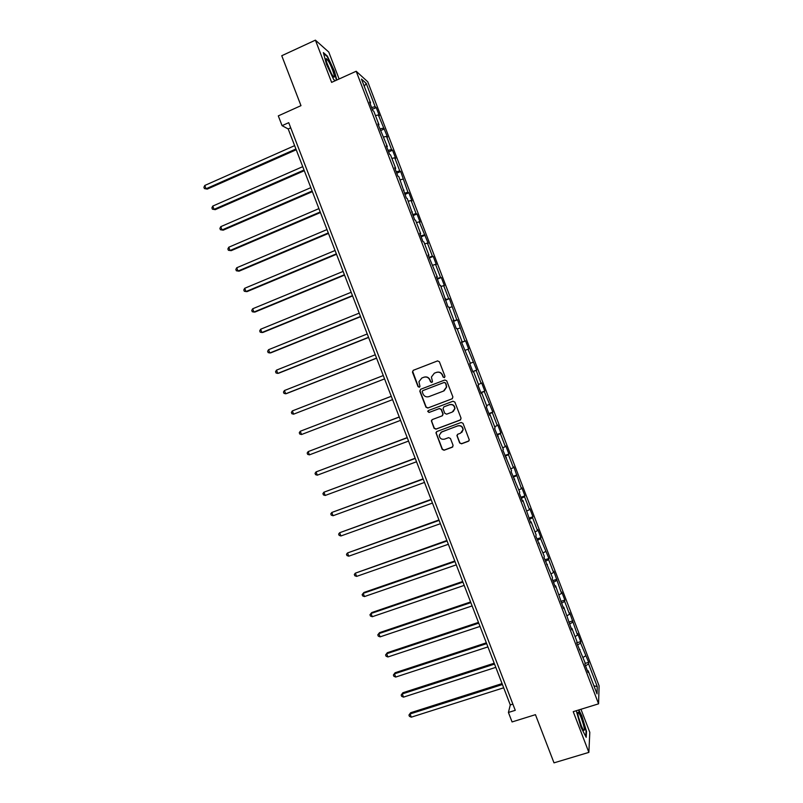 <?xml version="1.0" encoding="UTF-8"?>
<svg xmlns="http://www.w3.org/2000/svg" width="803" height="803" viewBox="0 0 803 803"><rect width="100%" height="100%" fill="white"/><g stroke="black" fill="none" stroke-linecap="round" stroke-linejoin="round"><path stroke-width="1.2" d="M444.39 377.621L444.972 376.296L439.392 361.762L437.515 360.918L413.294 370.303L412.481 372.18L418.042 386.634L419.347 387.227L419.979 386.414L418.925 381.726L421.816 378.032L423.833 377.259C426.534 376.517 428.531 377.42 429.806 379.97L430.528 381.847L431.833 382.439L432.476 381.596L431.402 377.049L434.323 373.214L436.35 372.441C439.07 371.689 441.068 372.592 442.353 375.152L443.075 377.029L444.39 377.621M459.647 442.945L461.524 443.808L468.37 441.279L469.293 439.964L463.02 423.322L461.143 422.468L436.852 431.532L435.939 432.747L442.192 449.389L444.059 450.252L452.27 447.221L453.093 445.364L450.453 438.498L448.586 437.645L444.511 439.161C441.349 439.703 439.602 438.368 439.271 435.156L441.72 431.894L457.71 425.931C460.792 425.359 462.548 426.634 462.99 429.756L460.51 433.219L457.84 434.212L456.907 435.487L459.647 442.945L461.715 443.627L468.952 440.867M339.107 78.985L328.778 52.065L315.408 40.15L281.753 55.728L300.984 105.655L278.3 115.883L282.074 125.659L288.729 122.678L515.265 710.324L508.419 712.462L512.073 721.937L535.45 714.67L554 762.85L588.87 752.381L589.803 732.336L580.96 709.27M315.408 40.15L331.619 82.378L356.191 71.256L598.576 703.829L573.232 711.659L588.87 752.381M452.079 398.85L452.902 396.973L446.719 380.843L444.832 380L420.601 389.284L419.788 391.161L425.951 407.191L427.818 408.044L452.41 398.669M454.869 402.102L461.063 418.202L460.229 420.079L435.939 429.163L434.082 428.3L431.352 420.782L432.255 419.588L442.072 415.894L442.905 414.027L441.148 409.47L439.281 408.617L429.063 412.471L427.698 411.397L428.33 410.574L452.992 401.239L454.869 402.102M356.191 71.256L367.754 81.796L599.088 685.832L598.576 703.829M584.996 663.469L588.679 662.304L580.609 643.103L580.74 641.577L577.688 633.607L577.538 635.093L569.739 612.85L569.558 614.245L564.639 601.407L564.84 600.062L561.779 592.072L561.558 593.377L553.809 571.274L553.558 572.479L548.63 559.611L548.901 558.456L540.61 538.672L540.921 537.619L537.849 529.599L537.528 530.622L532.58 517.724L532.931 516.751L529.85 508.721L529.488 509.654L524.55 496.736L524.931 495.863L521.85 487.833L521.458 488.666L513.84 466.904L513.408 467.647L508.45 454.709L508.901 454.026L505.82 445.966L505.348 446.609L500.379 433.65L500.871 433.068L497.79 424.998L497.278 425.55L492.309 412.571L492.841 412.08L484.229 391.473L484.791 391.071L481.7 382.991L481.117 383.352L476.139 370.354L476.741 370.042L468.039 349.205L468.671 348.994L465.569 340.884L464.917 341.064L457.499 319.805L456.807 319.875L449.409 298.686L448.686 298.676L443.678 285.607L444.43 285.687L441.319 277.557L440.546 277.436L435.537 264.368L436.33 264.538L433.208 256.398L432.405 256.187L427.397 243.088L428.22 243.359L419.236 221.799L420.099 222.16L416.978 213.999L416.095 213.598L411.076 200.479L411.969 200.941L408.837 192.77L407.924 192.268L400.697 171.511L399.753 170.919L394.715 157.769L395.688 158.422L392.547 150.231L391.563 149.539L386.514 136.369L387.528 137.122L378.313 114.959L379.367 115.803L376.226 107.602L375.152 106.709L366.198 83.331L361.491 79.095L370.615 102.925L369.5 101.991L372.733 110.443L373.837 111.326L378.986 124.766L377.912 123.943L387.347 146.588L386.313 145.865L389.535 154.286L390.559 154.969L395.698 168.379L394.695 167.757L397.917 176.168L398.9 176.75L406.298 198.03L407.241 198.512L414.659 219.861L415.563 220.243L420.682 233.603L419.798 233.282L423.01 241.663L423.884 241.944L428.993 255.294L428.15 255.073L437.294 276.955L436.491 276.834L439.693 285.206L440.486 285.286L448.024 306.937L448.767 306.917L453.866 320.216L453.143 320.297L456.335 328.638L457.048 328.517L462.137 341.797L461.444 341.988L470.397 363.368L469.745 363.649L472.937 371.97L473.569 371.648L472.907 371.889M588.679 662.304L588.579 663.92L597.261 686.575L597.02 693.882L588.177 670.796L588.077 672.492L584.935 664.302L585.046 662.646L576.775 642.982L576.925 641.426L571.917 628.358L571.736 629.853L563.776 607.098L563.555 608.503L555.616 585.819L555.365 587.123L552.213 578.893L552.484 577.628L544.012 557.483L544.314 556.318L535.802 536.053L536.143 534.979L531.104 521.83L530.743 522.843L522.914 500.45L522.512 501.363L519.34 493.102L519.762 492.219L511.099 471.582L511.561 470.809L502.849 450.051L503.34 449.369L494.588 428.491L495.12 427.909L490.051 414.689L489.499 415.201L486.317 406.9L486.889 406.418L481.82 393.179L481.228 393.6L478.036 385.289L478.648 384.908L473.569 371.648M583.058 657.446L585.517 655.91M577.538 644.98L580.609 643.103M580.047 649.587L579.304 649.597M575.068 636.588L577.538 635.093M569.538 624.102L572.629 622.265M571.917 628.358L571.174 628.378M567.069 615.71L569.558 614.245M561.528 603.194L564.639 601.407M563.776 607.098L563.044 607.148M559.059 594.802L561.558 593.377M553.508 582.265L556.64 580.519M555.616 585.819L554.893 585.879M551.039 573.874L553.558 572.479M545.478 561.317L548.63 559.611M547.455 564.519L546.733 564.599M543.009 552.916L545.548 551.561M537.448 540.339L540.61 538.672M539.285 543.189L538.572 543.28M534.979 531.937L537.528 530.622M529.398 519.34L532.58 517.724M531.104 521.83L530.402 521.95M526.929 510.939L529.488 509.654M521.348 498.312L524.55 496.736M522.914 500.45L522.211 500.58M518.879 489.92L521.458 488.666M513.278 477.263L516.5 475.737M514.713 479.05L514.02 479.2M510.808 468.862L513.408 467.647M505.207 456.194L508.45 454.709M506.502 457.62L505.82 457.79M502.738 447.793L505.348 446.609M497.127 435.096L500.379 433.65M498.282 436.17L497.599 436.35M494.658 426.694L497.278 425.55M489.027 413.977L492.309 412.571M490.051 414.689L489.378 414.89M486.568 405.575L489.208 404.461M480.927 392.838L484.229 391.473M481.82 393.179L481.148 393.4M478.468 384.426L481.117 383.352M472.816 371.669L476.139 370.354M470.357 363.257L473.027 362.223M465.359 350.218L468.039 349.205M461.574 342.309L464.917 341.064M457.238 329.009L459.928 328.025M462.137 341.797L461.484 342.068M453.444 321.09L456.807 319.875M449.098 307.78L451.808 306.826M453.866 320.216L453.213 320.497M445.304 299.84L448.686 298.676M440.957 286.52L443.678 285.607M445.585 298.596L444.942 298.897M437.153 278.561L440.546 277.436M432.797 265.241L435.537 264.368M437.294 276.955L436.661 277.276M428.993 257.261L432.405 256.187M424.636 243.931L427.397 243.088M428.993 255.294L428.37 255.635M420.822 235.931L424.255 234.908M416.466 222.602L419.236 221.799M420.682 233.603L420.059 233.964M412.642 214.582L416.095 213.598M408.285 201.242L411.076 200.479M412.361 211.892L411.748 212.263M404.451 193.212L407.924 192.268M400.095 179.862L402.895 179.139M404.029 190.15L403.427 190.542M396.25 171.812L399.753 170.919M391.894 158.462L394.715 157.769M395.698 168.379L395.096 168.791M388.04 150.392L391.563 149.539M383.683 137.032L386.514 136.369M387.347 146.588L386.755 147.019M379.829 128.942L383.362 128.139M375.463 115.582L378.313 114.959M378.986 124.766L378.404 125.218M371.598 107.472L375.152 106.709M364.261 86.322L366.198 83.331M370.615 102.925L370.042 103.396M282.074 125.659L288.197 128.962L510.286 704.924L508.419 712.462M593.929 685.812L597.261 686.575M585.528 665.838L588.579 663.92M588.177 670.796L587.425 670.786M290.716 127.838L288.197 128.962M512.876 704.111L510.286 704.924M372.311 109.328L376.226 107.602M380.481 130.648L384.386 128.932M388.632 151.928L392.547 150.231M396.782 173.197L400.697 171.511M404.923 194.436L408.837 192.77M413.043 215.646L416.978 213.999M421.163 236.835L425.098 235.209M429.274 258.004L433.208 256.398M437.374 279.143L441.319 277.557M445.464 300.262L449.409 298.686M453.544 321.361L457.499 319.805M461.615 342.429L465.569 340.884M472.776 371.558L476.741 370.042M480.826 392.577L484.791 391.071M488.876 413.565L492.841 412.08M496.906 434.523L500.871 433.068M504.926 455.472L508.901 454.026M512.946 476.39L516.921 474.954M520.946 497.278L524.931 495.863M528.946 518.146L532.931 516.751M536.926 538.994L540.921 537.619M544.906 559.821L548.901 558.456M552.876 580.619L556.87 579.274M560.835 601.397L564.84 600.062M568.785 622.144L572.79 620.839M576.785 642.852L580.74 641.577M336.818 80.029L334.339 70.945L327.333 56.069L323.358 52.596L326.52 64.381L333.677 79.497L335.222 80.752M576.273 710.725L581.001 727.277L586.19 737.305L586.511 731.382L581.794 715.764L578.812 709.932M444.551 377.54L443.286 376.928L442.563 375.051C441.289 372.502 439.291 371.608 436.571 372.351L436.35 372.441M434.423 373.174L436.571 372.351M421.936 377.992L424.064 377.169C426.764 376.426 428.762 377.33 430.037 379.869L430.759 381.746L431.994 382.358M437.675 360.868L413.545 370.213L412.652 371.347L418.283 386.524L419.517 387.146M420.642 389.264L420.029 391.041L426.182 407.061L428.049 407.914L452.28 398.73M445.394 383.071L444.079 382.479L422.81 390.619L422.177 391.442L422.99 393.902C424.265 396.441 426.252 397.355 428.963 396.622L443.507 391.081L446.458 387.086L445.605 382.971L444.079 382.479M422.91 390.579L444.29 382.379M444.139 390.78L446.669 386.976L446.157 385.059M445.605 382.971L446.368 384.948M432.094 419.658L431.663 421.304L434.303 428.15L436.159 429.003L460.701 419.788M442.473 415.673L443.115 413.886L441.359 409.329L439.492 408.486L429.063 412.471M428.29 410.584L427.929 411.266L429.294 412.34M452.3 412.049L454.779 408.647C454.378 405.475 452.621 404.18 449.499 404.752L443.858 406.88L443.035 408.757L444.792 413.314L446.659 414.177L452.3 412.049M453.233 411.537L454.98 408.506C454.578 405.344 452.822 404.05 449.7 404.622L449.499 404.752M443.718 406.95L449.7 404.622M457.499 434.383L457.198 435.899L459.838 442.764M461.785 432.426L463.18 429.595C462.739 426.473 460.982 425.199 457.901 425.771L457.71 425.931M440.847 432.355L457.901 425.771M436.621 431.653L436.26 433.229L442.403 449.208L444.27 450.061L452.832 446.839M294.631 145.644L204.775 185.463L206.06 188.765L207.264 189.106L296.217 149.77M207.264 189.106L204.424 188.595L206.06 188.765L295.926 149.007M204.424 188.595L203.912 187.27L204.775 185.463M332.081 74.689L332.743 75.713C336.668 81.565 332.583 67.843 328.377 61.028L326.319 58.619C324.904 58.388 328.939 69.64 332.081 74.689M331.348 73.414L326.962 63.206M323.579 53.43L327.172 56.551L333.958 70.965L336.467 80.18M581.362 718.193C579.846 714.359 578.752 712.371 578.07 712.241C577.407 713.546 578.351 717.772 580.9 724.908L583.249 729.957C585.226 731.593 584.594 727.679 581.362 718.193M581.723 726.936L578.361 716.788M578.451 710.053L581.502 716.015L586.08 731.152L585.778 736.522M302.731 166.663L212.775 206.07L214.06 209.372L215.244 209.653L304.297 170.718M215.244 209.653L212.424 209.171L214.06 209.372L304.026 170.025M212.424 209.171L211.912 207.847L212.775 206.07M310.831 187.651L220.775 226.657L222.06 229.949L223.214 230.17L312.367 191.646M223.214 230.17L220.403 229.728L222.06 229.949L312.126 191.014M220.403 229.728L219.892 228.413L220.775 226.657M318.911 208.629L228.765 247.224L230.039 250.516L231.174 250.666L320.427 212.544M228.765 247.224L227.871 248.95L228.383 250.265L230.039 250.516L320.206 211.982M326.992 229.578L236.744 267.76L238.019 271.053L239.133 271.143L328.477 233.422M236.744 267.76L235.841 269.457L236.353 270.772L238.019 271.053L328.286 232.93M335.062 250.496L244.704 288.277L245.989 291.559L247.073 291.599L336.517 254.28M244.704 288.277L243.801 289.953L244.313 291.258L245.989 291.559L336.347 253.848M343.122 271.404L252.674 308.774L253.949 312.056L255.013 312.026L344.547 275.108M252.674 308.774L251.751 310.42L252.262 311.735L253.949 312.056L344.407 274.746M351.172 292.272L260.624 329.24L261.898 332.522L262.932 332.432L352.567 295.916M260.624 329.24L259.7 330.866L260.202 332.171L261.898 332.522L352.457 295.624M359.212 313.13L268.563 349.696L269.838 352.969L270.852 352.818L360.587 316.693M268.563 349.696L267.63 351.282L268.142 352.597L269.838 352.969L360.497 316.472M367.242 333.958L276.503 370.123L277.768 373.395L278.761 373.184L368.587 337.461M276.503 370.123L275.549 371.689L276.061 372.993L277.768 373.395L368.527 337.3M375.262 354.765L284.423 390.529L285.697 393.791L286.661 393.52L376.587 358.198M284.423 390.529L283.469 392.065L283.981 393.37L285.697 393.791L376.547 358.098M383.282 375.553L292.342 410.905L293.607 414.167L384.577 378.906M292.342 410.905L291.379 412.421L291.88 413.726L293.607 414.167L384.567 378.875M391.272 396.28L300.252 431.261L301.516 434.523L392.567 399.633M391.282 396.311L300.252 431.261L299.278 432.757L299.78 434.052L301.516 434.523M399.242 416.958L308.151 451.607L309.416 454.859L400.556 420.37M399.282 417.048L308.151 451.607L307.168 453.063L307.669 454.368L309.416 454.859M407.201 437.605L316.041 471.913L317.305 475.175L408.546 441.078M407.262 437.765L316.041 471.913L315.047 473.348L315.549 474.653L317.305 475.175M415.161 458.232L323.92 492.209L325.185 495.461L416.526 461.765M415.241 458.453L323.92 492.209L322.916 493.614L323.428 494.919L325.185 495.461M423.101 478.829L331.79 512.475L333.054 515.727L424.486 482.432M423.211 479.12L331.79 512.475L330.786 513.86L331.288 515.155L333.054 515.727M431.04 499.406L339.659 532.73L340.914 535.972L432.446 503.069M431.171 499.767L339.659 532.73L338.635 534.085L339.147 535.38L340.914 535.972M438.96 519.963L347.518 552.956L348.773 556.188L440.395 523.686M439.121 520.384L347.518 552.956L346.484 554.281L346.986 555.576L348.773 556.188M446.88 540.499L355.358 573.151L356.622 576.393L448.335 544.283M447.07 540.981L355.358 573.151L354.324 574.456L354.826 575.751L356.622 576.393M454.789 561.006L363.93 592.473L363.197 593.337L364.452 596.569L456.275 564.85M455 561.558L363.197 593.337L362.153 594.611L362.655 595.906L364.452 596.569M462.689 581.492L371.739 612.569L371.036 613.492L372.281 616.724L464.194 585.397M462.929 582.105L371.036 613.492L369.972 614.747L371.739 612.569M372.281 616.724L370.474 616.042L369.972 614.747M470.578 601.959L379.538 632.654L378.855 633.627L380.11 636.859L472.104 605.924M470.839 602.641L378.855 633.627L377.791 634.862L379.538 632.654M380.11 636.859L378.283 636.147L377.791 634.862M478.458 622.405L387.327 652.709L386.665 653.742L387.919 656.964L480.013 626.43M478.749 623.148L386.665 653.742L385.591 654.947L387.327 652.709M387.919 656.964L386.092 656.232L385.591 654.947M486.337 642.822L395.106 672.743L394.474 673.837L395.718 677.059L487.913 646.907M486.648 643.625L394.474 673.837L393.39 675.012L395.106 672.743M395.718 677.059L393.882 676.297L393.39 675.012M494.196 663.218L402.875 692.748L402.263 693.912L403.518 697.124L495.802 667.363M494.538 664.091L402.263 693.912L401.169 695.057L402.875 692.748M403.518 697.124L401.671 696.342L401.169 695.057M502.056 683.594L410.644 712.743L410.052 713.957L411.297 717.169L503.682 687.8M502.417 684.527L410.052 713.957L408.948 715.082L410.644 712.743M411.297 717.169L409.45 716.366L408.948 715.082M326.169 60.225L326.319 58.619M577.809 713.616L578.07 712.241"/></g></svg>
